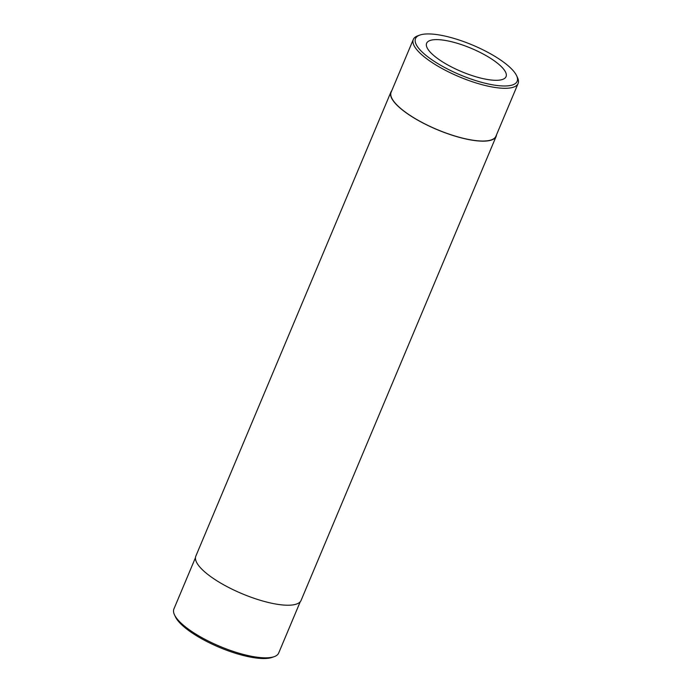 <?xml version="1.0" encoding="UTF-8"?>
<svg xmlns="http://www.w3.org/2000/svg" width="692" height="692" viewBox="0 0 692 692"><rect width="100%" height="100%" fill="white"/><g stroke="black" fill="none" stroke-linecap="round" stroke-linejoin="round"><path stroke-width="1.04" d="M496.545 134.758A57.09 16.72 -157.2 0 1 496.173 136.324A57.09 16.72 -157.2 0 1 473.717 140.424A57.09 16.72 -157.2 0 1 416.091 119.206A57.09 16.72 -157.2 0 1 390.911 92.071A57.09 16.72 -157.2 0 1 391.758 90.713M496.173 136.324L301.089 600.388A57.09 16.72 -157.2 0 1 278.634 604.488A57.09 16.72 -157.2 0 1 204.858 571.999A57.09 16.72 -157.2 0 1 195.827 556.143L390.911 92.071M300.242 601.755L278.686 653.023A56.831 16.643 -157.2 0 1 274.196 656.665L272.12 657.4A55.126 16.141 -157.2 0 1 219.407 647.383A55.126 16.141 -157.2 0 1 175.37 616.728L174.445 614.73A56.831 16.643 -157.2 0 1 173.9 608.977L195.455 557.709M489.106 79.744A43.077 12.612 -157.2 0 1 445.631 63.733A43.077 12.612 -157.2 0 1 426.627 43.267A43.077 12.612 -157.2 0 1 471.226 48.328A43.077 12.612 -157.2 0 1 506.051 76.648A43.077 12.612 -157.2 0 1 489.106 79.744M508.438 66.008A55.126 16.141 -157.2 0 1 516.63 75.739A55.126 16.141 -157.2 0 1 460.085 74.84A55.126 16.141 -157.2 0 1 419.88 35.067A55.126 16.141 -157.2 0 1 461.953 40.984A55.126 16.141 -157.2 0 1 508.438 66.008M516.63 75.739L517.555 77.729A56.831 16.643 -157.2 0 1 518.1 83.49A56.831 16.643 -157.2 0 1 495.749 87.564A56.831 16.643 -157.2 0 1 438.391 66.449A56.831 16.643 -157.2 0 1 413.314 39.435A56.831 16.643 -157.2 0 1 417.804 35.802L419.88 35.067M518.1 83.49L495.93 136.22A56.831 16.643 -157.2 0 1 473.579 140.303A56.831 16.643 -157.2 0 1 416.221 119.188A56.831 16.643 -157.2 0 1 391.144 92.174L413.314 39.435M274.196 656.665A56.831 16.643 -157.2 0 1 219.848 646.345A56.831 16.643 -157.2 0 1 174.445 614.73"/></g></svg>
